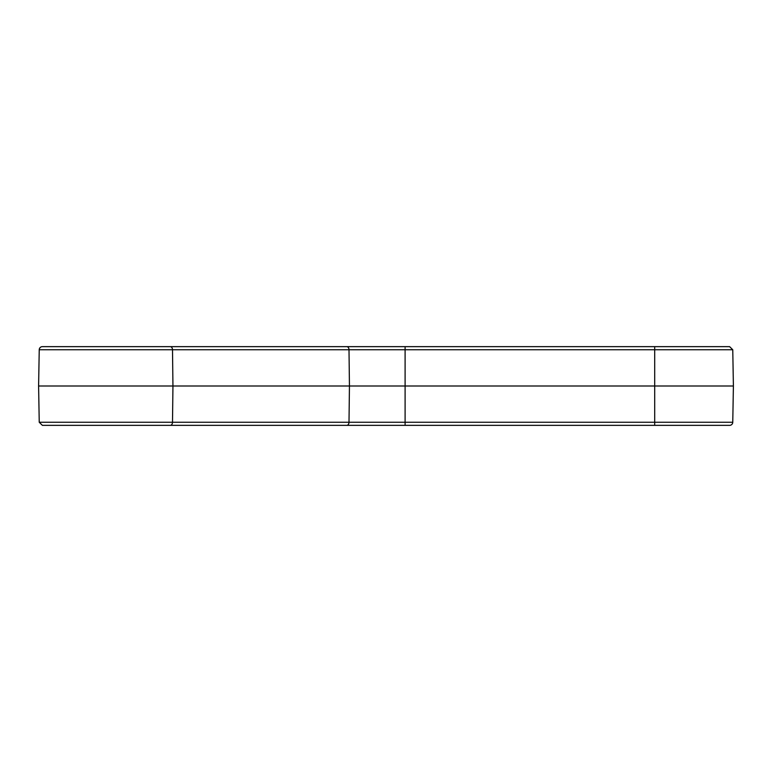 <?xml version="1.0" encoding="UTF-8"?>
<svg xmlns="http://www.w3.org/2000/svg" width="772" height="772" viewBox="0 0 772 772"><rect width="100%" height="100%" fill="white"/><g stroke="black" fill="none" stroke-linecap="round" stroke-linejoin="round"><path stroke-width="1.16" d="M39.237 349.745A3.146 3.146 0 0 1 42.383 346.647L729.617 346.647L732.763 349.745L654.704 349.745L654.704 386L733.4 386L732.763 422.255A3.146 3.146 0 0 1 729.617 425.353L42.383 425.353L39.237 422.255L172.503 422.255L172.947 386L38.6 386L39.237 349.745L172.503 349.745L172.947 386L654.704 386L654.704 422.255L732.763 422.255M374.681 346.647L305.114 346.647M305.114 425.353L374.681 425.353M187.905 346.647L164.967 346.647M347.979 346.647L332.635 346.647M263.387 425.353L193.811 425.353M369.277 425.353L385.315 425.353M332.635 425.353L347.979 425.353M298.648 425.353L278.653 425.353M235.663 425.353L239.6 425.353M211.943 425.353L187.355 425.353M289.838 425.353L296.66 425.353M654.704 346.647L654.704 349.745L405.097 349.745L405.097 422.255L654.704 422.255L654.704 425.353M170.274 425.353A3.146 2.229 -90 0 0 172.503 422.255L349.002 422.255L349.446 386L349.002 349.745L172.503 349.745A3.146 2.229 -90 0 0 170.274 346.647M346.773 425.353A3.146 2.229 -90 0 0 349.002 422.255L405.097 422.255L405.097 425.353M405.097 346.647L405.097 349.745L349.002 349.745A3.146 2.229 -90 0 0 346.773 346.647M39.237 422.255L38.6 386M732.763 349.745L733.4 386"/></g></svg>
